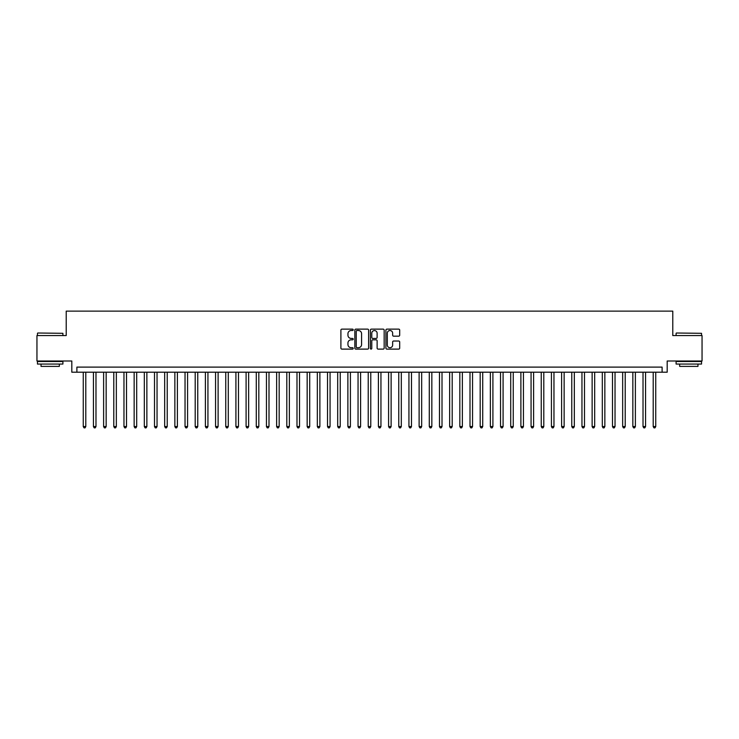 <?xml version="1.0" encoding="UTF-8"?>
<svg xmlns="http://www.w3.org/2000/svg" width="739" height="739" viewBox="0 0 739 739"><rect width="100%" height="100%" fill="white"/><g stroke="black" fill="none" stroke-linecap="round" stroke-linejoin="round"><path stroke-width="1.11" d="M353.214 329.825A0.702 0.702 0 0 0 352.521 329.132L341.898 329.132A0.998 0.998 0 0 0 340.901 330.13L340.901 348.115A0.998 0.998 0 0 0 341.898 349.113L352.521 349.113A0.702 0.702 0 0 0 353.214 348.411A0.702 0.702 0 0 0 352.521 347.709L351.145 347.709A3.196 3.196 0 0 1 347.949 344.513L347.949 343.016A3.196 3.196 0 0 1 351.145 339.82L352.521 339.82A0.702 0.702 0 0 0 353.214 339.118A0.702 0.702 0 0 0 352.521 338.425L351.145 338.425A3.196 3.196 0 0 1 347.949 335.22L347.949 333.723A3.196 3.196 0 0 1 351.145 330.527L352.521 330.527A0.702 0.702 0 0 0 353.214 329.825M398.7 336.171A0.998 0.998 0 0 0 399.697 335.173L399.697 330.13A0.998 0.998 0 0 0 398.7 329.132L386.903 329.132A0.998 0.998 0 0 0 385.906 330.13L385.906 348.115A0.998 0.998 0 0 0 386.903 349.113L398.7 349.113A0.998 0.998 0 0 0 399.697 348.115L399.697 342.018A0.998 0.998 0 0 0 398.7 341.021L393.647 341.021A0.998 0.998 0 0 0 392.649 342.018L392.649 345.039A2.67 2.67 0 0 1 389.98 347.709A2.67 2.67 0 0 1 387.31 345.039L387.31 333.197A2.67 2.67 0 0 1 389.98 330.527A2.67 2.67 0 0 1 392.649 333.197L392.649 335.173A0.998 0.998 0 0 0 393.647 336.171L398.7 336.171M662.107 372.197L667.188 372.197L667.188 361.002L702.05 361.002L702.05 335.561L672.786 335.561L672.786 311.128L66.214 311.128L66.214 335.561L36.95 335.561L36.95 361.002L71.812 361.002L71.812 372.197L662.107 372.197L662.107 367.107L76.893 367.107L76.893 372.197M368.622 330.13A0.998 0.998 0 0 0 367.625 329.132L355.838 329.132A0.998 0.998 0 0 0 354.84 330.13L354.84 348.115A0.998 0.998 0 0 0 355.838 349.113L367.625 349.113A0.998 0.998 0 0 0 368.622 348.115L368.622 330.13M371.375 329.132L383.162 329.132A0.998 0.998 0 0 1 384.16 330.13L384.16 348.115A0.998 0.998 0 0 1 383.162 349.113L378.119 349.113A0.998 0.998 0 0 1 377.121 348.115L377.121 340.818A0.998 0.998 0 0 0 376.114 339.82L372.77 339.82A0.998 0.998 0 0 0 371.772 340.818L371.772 348.411A0.702 0.702 0 0 1 371.07 349.113A0.702 0.702 0 0 1 370.378 348.411L370.378 330.13A0.998 0.998 0 0 1 371.375 329.132M356.937 330.527A0.702 0.702 0 0 0 356.235 331.229L356.235 347.016A0.702 0.702 0 0 0 356.937 347.709L358.387 347.709A3.196 3.196 0 0 0 361.583 344.513L361.583 333.723A3.196 3.196 0 0 0 358.387 330.527L356.937 330.527M377.121 333.252A2.67 2.67 0 0 0 374.442 330.582A2.67 2.67 0 0 0 371.772 333.252L371.772 337.418A0.998 0.998 0 0 0 372.77 338.425L376.114 338.425A0.998 0.998 0 0 0 377.121 337.418L377.121 333.252M83.258 372.197L83.258 426.542L85.798 426.542L85.798 372.197M85.798 426.542L85.04 427.872L84.024 427.872L83.258 426.542M37.763 333.012L62.898 333.317L37.763 333.012M50.178 364.059L37.458 364.059L37.458 361.51L62.898 361.51L62.898 364.059L50.178 364.059M59.342 364.059L59.342 366.396L41.024 366.396L41.024 364.059M676.407 333.012L701.542 333.317L676.407 333.012M688.822 364.059L676.102 364.059L676.102 361.51L701.542 361.51L701.542 364.059L688.822 364.059M697.976 364.059L697.976 366.396L679.658 366.396L679.658 364.059M93.437 372.197L93.437 426.542L95.978 426.542L95.978 372.197M95.978 426.542L95.22 427.872L94.195 427.872L93.437 426.542M103.617 372.197L103.617 426.542L106.157 426.542L106.157 372.197M106.157 426.542L105.391 427.872L104.375 427.872L103.617 426.542M113.788 372.197L113.788 426.542L116.337 426.542L116.337 372.197M116.337 426.542L115.57 427.872L114.554 427.872L113.788 426.542M123.967 372.197L123.967 426.542L126.508 426.542L126.508 372.197M126.508 426.542L125.75 427.872L124.734 427.872L123.967 426.542M134.147 372.197L134.147 426.542L136.687 426.542L136.687 372.197M136.687 426.542L135.93 427.872L134.904 427.872L134.147 426.542M144.327 372.197L144.327 426.542L146.867 426.542L146.867 372.197M146.867 426.542L146.1 427.872L145.084 427.872L144.327 426.542M154.497 372.197L154.497 426.542L157.047 426.542L157.047 372.197M157.047 426.542L156.28 427.872L155.264 427.872L154.497 426.542M164.677 372.197L164.677 426.542L167.226 426.542L167.226 372.197M167.226 426.542L166.46 427.872L165.444 427.872L164.677 426.542M174.857 372.197L174.857 426.542L177.397 426.542L177.397 372.197M177.397 426.542L176.639 427.872L175.614 427.872L174.857 426.542M185.036 372.197L185.036 426.542L187.577 426.542L187.577 372.197M187.577 426.542L186.81 427.872L185.794 427.872L185.036 426.542M195.207 372.197L195.207 426.542L197.756 426.542L197.756 372.197M197.756 426.542L196.99 427.872L195.974 427.872L195.207 426.542M205.387 372.197L205.387 426.542L207.936 426.542L207.936 372.197M207.936 426.542L207.169 427.872L206.153 427.872L205.387 426.542M215.566 372.197L215.566 426.542L218.107 426.542L218.107 372.197M218.107 426.542L217.349 427.872L216.333 427.872L215.566 426.542M225.746 372.197L225.746 426.542L228.286 426.542L228.286 372.197M228.286 426.542L227.52 427.872L226.503 427.872L225.746 426.542M235.917 372.197L235.917 426.542L238.466 426.542L238.466 372.197M238.466 426.542L237.699 427.872L236.683 427.872L235.917 426.542M246.096 372.197L246.096 426.542L248.646 426.542L248.646 372.197M248.646 426.542L247.879 427.872L246.863 427.872L246.096 426.542M256.276 372.197L256.276 426.542L258.816 426.542L258.816 372.197M258.816 426.542L258.059 427.872L257.043 427.872L256.276 426.542M266.456 372.197L266.456 426.542L268.996 426.542L268.996 372.197M268.996 426.542L268.229 427.872L267.213 427.872L266.456 426.542M276.626 372.197L276.626 426.542L279.176 426.542L279.176 372.197M279.176 426.542L278.409 427.872L277.393 427.872L276.626 426.542M286.806 372.197L286.806 426.542L289.355 426.542L289.355 372.197M289.355 426.542L288.589 427.872L287.573 427.872L286.806 426.542M296.986 372.197L296.986 426.542L299.526 426.542L299.526 372.197M299.526 426.542L298.768 427.872L297.752 427.872L296.986 426.542M307.165 372.197L307.165 426.542L309.706 426.542L309.706 372.197M309.706 426.542L308.948 427.872L307.923 427.872L307.165 426.542M317.336 372.197L317.336 426.542L319.885 426.542L319.885 372.197M319.885 426.542L319.119 427.872L318.103 427.872L317.336 426.542M327.516 372.197L327.516 426.542L330.065 426.542L330.065 372.197M330.065 426.542L329.298 427.872L328.282 427.872L327.516 426.542M337.695 372.197L337.695 426.542L340.236 426.542L340.236 372.197M340.236 426.542L339.478 427.872L338.462 427.872L337.695 426.542M347.875 372.197L347.875 426.542L350.415 426.542L350.415 372.197M350.415 426.542L349.658 427.872L348.632 427.872L347.875 426.542M358.055 372.197L358.055 426.542L360.595 426.542L360.595 372.197M360.595 426.542L359.828 427.872L358.812 427.872L358.055 426.542M368.225 372.197L368.225 426.542L370.775 426.542L370.775 372.197M370.775 426.542L370.008 427.872L368.992 427.872L368.225 426.542M378.405 372.197L378.405 426.542L380.945 426.542L380.945 372.197M380.945 426.542L380.188 427.872L379.172 427.872L378.405 426.542M388.585 372.197L388.585 426.542L391.125 426.542L391.125 372.197M391.125 426.542L390.368 427.872L389.342 427.872L388.585 426.542M398.764 372.197L398.764 426.542L401.305 426.542L401.305 372.197M401.305 426.542L400.538 427.872L399.522 427.872L398.764 426.542M408.935 372.197L408.935 426.542L411.484 426.542L411.484 372.197M411.484 426.542L410.718 427.872L409.702 427.872L408.935 426.542M419.115 372.197L419.115 426.542L421.664 426.542L421.664 372.197M421.664 426.542L420.897 427.872L419.881 427.872L419.115 426.542M429.294 372.197L429.294 426.542L431.835 426.542L431.835 372.197M431.835 426.542L431.077 427.872L430.052 427.872L429.294 426.542M439.474 372.197L439.474 426.542L442.014 426.542L442.014 372.197M442.014 426.542L441.248 427.872L440.232 427.872L439.474 426.542M449.645 372.197L449.645 426.542L452.194 426.542L452.194 372.197M452.194 426.542L451.427 427.872L450.411 427.872L449.645 426.542M459.824 372.197L459.824 426.542L462.374 426.542L462.374 372.197M462.374 426.542L461.607 427.872L460.591 427.872L459.824 426.542M470.004 372.197L470.004 426.542L472.544 426.542L472.544 372.197M472.544 426.542L471.787 427.872L470.771 427.872L470.004 426.542M480.184 372.197L480.184 426.542L482.724 426.542L482.724 372.197M482.724 426.542L481.957 427.872L480.941 427.872L480.184 426.542M490.354 372.197L490.354 426.542L492.904 426.542L492.904 372.197M492.904 426.542L492.137 427.872L491.121 427.872L490.354 426.542M500.534 372.197L500.534 426.542L503.083 426.542L503.083 372.197M503.083 426.542L502.317 427.872L501.301 427.872L500.534 426.542M510.714 372.197L510.714 426.542L513.254 426.542L513.254 372.197M513.254 426.542L512.496 427.872L511.48 427.872L510.714 426.542M520.893 372.197L520.893 426.542L523.434 426.542L523.434 372.197M523.434 426.542L522.667 427.872L521.651 427.872L520.893 426.542M531.064 372.197L531.064 426.542L533.613 426.542L533.613 372.197M533.613 426.542L532.847 427.872L531.831 427.872L531.064 426.542M541.244 372.197L541.244 426.542L543.793 426.542L543.793 372.197M543.793 426.542L543.026 427.872L542.01 427.872L541.244 426.542M551.423 372.197L551.423 426.542L553.964 426.542L553.964 372.197M553.964 426.542L553.206 427.872L552.19 427.872L551.423 426.542M561.603 372.197L561.603 426.542L564.143 426.542L564.143 372.197M564.143 426.542L563.386 427.872L562.361 427.872L561.603 426.542M571.774 372.197L571.774 426.542L574.323 426.542L574.323 372.197M574.323 426.542L573.556 427.872L572.54 427.872L571.774 426.542M581.953 372.197L581.953 426.542L584.503 426.542L584.503 372.197M584.503 426.542L583.736 427.872L582.72 427.872L581.953 426.542M592.133 372.197L592.133 426.542L594.673 426.542L594.673 372.197M594.673 426.542L593.916 427.872L592.9 427.872L592.133 426.542M602.313 372.197L602.313 426.542L604.853 426.542L604.853 372.197M604.853 426.542L604.096 427.872L603.07 427.872L602.313 426.542M612.492 372.197L612.492 426.542L615.033 426.542L615.033 372.197M615.033 426.542L614.266 427.872L613.25 427.872L612.492 426.542M622.663 372.197L622.663 426.542L625.212 426.542L625.212 372.197M625.212 426.542L624.446 427.872L623.43 427.872L622.663 426.542M632.843 372.197L632.843 426.542L635.383 426.542L635.383 372.197M635.383 426.542L634.625 427.872L633.609 427.872L632.843 426.542M643.022 372.197L643.022 426.542L645.563 426.542L645.563 372.197M645.563 426.542L644.805 427.872L643.78 427.872L643.022 426.542M653.202 372.197L653.202 426.542L655.742 426.542L655.742 372.197M655.742 426.542L654.976 427.872L653.96 427.872L653.202 426.542M37.458 335.561L37.458 333.317M43.259 361.51L43.259 361.002M57.097 361.51L57.097 361.002M62.898 335.561L62.898 333.317M676.102 335.561L676.102 333.317M681.903 361.51L681.903 361.002M695.741 361.51L695.741 361.002M701.542 335.561L701.542 333.317"/></g></svg>
